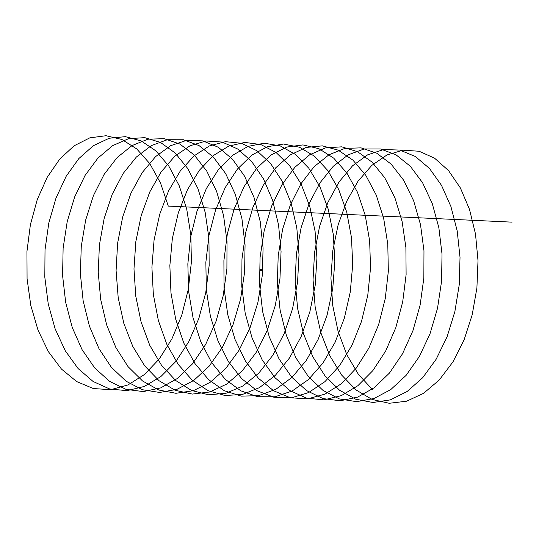 <?xml version="1.0" encoding="UTF-8"?>
<svg xmlns="http://www.w3.org/2000/svg" width="539" height="539" viewBox="0 0 539 539"><rect width="100%" height="100%" fill="white"/><g stroke="black" fill="none" stroke-linecap="round" stroke-linejoin="round"><path stroke-width="0.81" d="M260.249 270.511L260.876 270.335L260.303 269.695L260.182 270.504L260.236 269.689L260.64 269.702M260.411 269.695L259.98 269.662L260.182 270.484M260.317 269.668L259.919 269.655L259.926 270.477M261.678 270.423L261.759 269.21L261.179 269.156L261.092 270.369L261.496 270.558M261.664 270.329L261.684 269.992M261.368 269.951L261.321 270.329M261.179 269.156L261.671 269.204L261.59 270.416M372.53 389.63L358.435 374.383L346.739 354.588L338.047 331.202L332.711 305.317L330.933 278.104L332.779 250.851L338.135 224.803L346.718 201.188L358.105 181.084L371.735 165.446L386.948 154.976L403.01 150.179L419.14 151.257L434.569 158.176L448.542 170.6L460.394 187.956L469.523 209.442L475.506 234.047L478.005 260.64L476.907 287.967L472.204 314.769L464.113 339.799L452.962 361.885L439.251 380.008L423.58 393.315L406.655 401.198L389.239 403.28L372.099 399.46L356.009 389.933L341.692 375.117L329.78 355.713L320.806 332.617L315.147 306.907L313.044 279.761L314.56 252.461L319.607 226.252L327.907 202.368L339.065 181.906L352.513 165.83L367.611 154.861L383.627 149.539L399.79 150.071L415.313 156.478L429.448 168.417L441.515 185.362L450.914 206.504L457.193 230.881L460.023 257.332L459.255 284.653L454.876 311.555L447.08 336.794L436.186 359.19L422.684 377.711L407.161 391.489L390.324 399.884L372.914 402.498L355.72 399.217L339.503 390.189L325.004 375.824L312.842 356.811L303.585 334.005L297.609 308.483L295.177 281.419L296.369 254.078L301.106 227.721L309.123 203.58L320.038 182.761L333.311 166.248L348.288 154.794L364.249 148.946L380.426 148.946L396.037 154.821L410.334 166.275L422.61 182.802L432.278 203.601L438.861 227.721L442.014 254.037L441.569 281.331L437.513 308.321L430.014 333.762L419.389 356.461L406.103 375.38L390.735 389.609L373.985 398.516L356.596 401.663L339.348 398.921L323.016 390.398L308.328 376.505L295.931 357.869L286.391 335.373L280.105 310.046L277.349 283.076L278.205 255.702L282.625 229.21L290.366 204.813L301.038 183.658L314.116 166.713L328.972 154.774L344.872 148.4L361.063 147.861L376.761 153.217L391.206 164.179L403.691 180.275L413.622 200.717L420.494 224.588L423.971 250.75L423.849 278.009L420.124 305.074L412.928 330.71L402.566 353.705L389.495 373.008L374.295 387.689L357.64 397.108L340.277 400.787L322.982 398.577L306.536 390.566L291.673 377.138L279.047 358.9L269.224 336.713L262.628 311.603L259.542 284.727L260.074 257.339L264.177 230.712L271.629 206.073L282.052 184.581L294.941 167.218L309.662 154.801L325.502 147.902L341.699 146.83L357.472 151.654L372.058 162.124L384.745 177.782L394.932 197.867L402.101 221.468L405.894 247.475L406.11 274.681L402.707 301.82L395.815 327.638L385.722 350.916L372.88 370.589L357.842 385.729L341.295 395.646L323.959 399.857L306.63 398.186L290.076 390.687L275.031 377.731L262.183 359.904L252.084 338.034L245.184 313.139L241.768 286.377L241.971 258.983L245.757 232.235L252.912 207.367L263.093 185.544L275.773 167.77L290.359 154.875L306.125 147.45L322.329 145.853L338.169 150.138L352.897 160.117L365.786 175.323L376.222 195.044L383.674 218.369L387.79 244.201L388.329 271.353L385.257 298.552L378.668 324.539L368.858 348.1L356.239 368.144L341.382 383.728L324.936 394.137L307.641 398.88L290.278 397.748L273.623 390.768L258.417 378.29L245.339 360.867L234.97 339.327L227.761 314.661L224.022 288.015L223.901 260.627L227.364 233.771L234.229 208.681L244.147 186.541L256.631 168.357L271.07 154.996L286.761 147.053L302.952 144.917L318.859 148.67L333.715 158.149L346.799 172.904L357.485 192.255L365.226 215.29L369.66 240.946L370.529 268.031L367.78 295.278L361.501 321.426L351.974 345.256L339.583 365.651L324.902 381.679L308.571 392.581L291.323 397.856L273.933 397.256L257.184 390.802L241.816 378.802L228.523 361.797L217.884 340.594L210.378 316.164L206.309 289.652L205.858 262.277L208.997 235.321L215.566 210.021L225.228 187.565L237.497 168.983L251.787 155.158L267.398 146.702L283.575 144.034L299.543 147.248L314.52 156.229L327.8 170.526L338.721 189.492L346.752 212.231L351.495 237.699L352.695 264.703L350.276 291.99L344.306 318.286L335.056 342.38L322.908 363.131L308.409 379.591L292.199 390.984L275.005 396.785L257.595 396.717L240.758 390.788L225.228 379.274L211.726 362.693L200.818 341.834L193.016 317.653L188.623 291.282L187.841 263.935L190.665 236.884L196.937 211.382L206.329 188.623L218.389 169.657L232.518 155.367L248.041 146.399L264.198 143.199L280.213 145.88L295.318 154.349L308.773 168.181L319.937 186.763L328.251 209.199L333.304 234.465L334.834 261.381L332.738 288.695L327.085 315.133L318.118 339.476L306.213 360.571L291.909 377.462L275.82 389.333L258.686 395.66L241.263 396.131L224.339 390.728L208.66 379.699L194.943 363.555L183.786 343.047L175.68 319.122L170.971 292.899L169.859 265.592L172.352 238.46L178.328 212.77L187.451 189.715L199.295 170.364L213.262 155.616L228.684 146.143L244.814 142.411L260.883 144.56L276.096 152.517L289.733 165.877L301.126 184.062L309.716 206.188L315.079 231.251L316.939 258.066L315.174 285.394L309.837 311.96L301.16 336.545L289.504 357.977L275.389 375.285L259.434 387.642L242.361 394.494L224.931 395.491L207.933 390.62L192.113 380.083L178.193 364.384L166.773 344.232L158.378 320.577L153.352 294.51L151.91 267.25L154.073 240.05L159.739 214.178L168.599 190.833L180.215 171.112L194.013 155.906L209.341 145.941L225.437 141.669L241.539 143.286L256.86 150.725L270.672 163.62L282.295 181.394L291.161 203.203L296.827 228.044L299.017 254.752L297.575 282.086L292.562 308.78L284.174 333.587L272.768 355.349L258.848 373.069L243.035 385.897L226.036 393.275L208.606 394.811L191.534 390.472L175.579 380.426L161.457 365.172L149.795 345.384L141.103 322.012L135.754 296.113L133.982 268.907L135.828 241.647L141.184 215.607L149.761 191.985L161.154 171.894L174.784 156.243L189.998 145.779L206.06 140.975L222.189 142.06L237.618 148.973L251.592 161.397L263.436 178.766L272.579 200.245L278.548 224.857L281.062 251.437L279.95 278.771L275.261 305.573L267.162 330.602L256.012 352.688L242.301 370.812L226.629 384.118L209.705 392.001L192.288 394.076L175.148 390.27L159.059 380.729L144.742 365.92L132.83 346.51L123.849 323.42L118.196 297.703L116.087 270.565L117.61 243.257L122.656 217.055L130.957 193.164L142.114 172.716L155.562 156.627L170.661 145.671L186.676 140.329L202.839 140.881L218.356 147.275L232.498 159.221L244.558 176.165L253.97 197.308L260.243 221.677L263.079 248.135L262.298 275.456L257.925 302.359L250.123 327.591L239.235 349.993L225.733 368.514L210.21 382.292L193.373 390.681L175.963 393.295L158.769 390.02L142.559 380.985L128.046 366.635L115.898 347.608L106.628 324.808L100.658 299.28L98.226 272.222L99.419 244.881L104.148 218.524L112.173 194.377L123.087 173.571L136.354 157.044L151.338 145.604L167.299 139.736L183.476 139.756L199.086 145.618L213.383 157.085L225.659 173.598L235.327 194.404L241.903 218.524L245.063 244.841L244.612 272.134L240.562 299.125L233.064 324.566L222.439 347.271L209.145 366.176L193.784 380.419L177.035 389.32L159.645 392.466L142.397 389.724L126.065 381.201L111.371 367.308L98.987 348.672L89.434 326.176L83.154 300.85L80.392 273.879L81.254 246.505L85.674 220.013L93.415 195.617L104.088 174.461L117.165 157.516L132.015 145.584L147.922 139.197L164.112 138.671L179.81 144.014L194.249 154.989L206.74 171.072L216.665 191.52L223.544 215.384L227.02 241.553L226.899 268.806L223.173 295.884L215.971 321.507L205.615 344.515L192.544 363.805L177.344 378.499L160.689 387.905L143.327 391.59L126.032 389.374L109.585 381.369L94.716 367.942L82.096 349.703L72.266 327.517L65.677 302.399L62.585 275.53L63.124 248.142L67.227 221.516L74.678 196.876L85.101 175.384L97.99 158.021L112.705 145.604L128.552 138.698L144.748 137.64L160.521 142.451L175.101 152.935L187.801 168.579L197.975 188.67L205.15 212.265L208.943 238.278L209.159 265.484L205.757 292.623L198.857 318.434L188.771 341.726L175.923 361.386L160.892 376.539L144.337 386.443L127.009 390.667L109.68 388.983L93.119 381.497L78.081 368.535L65.232 350.707L55.133 328.837L48.234 303.942L44.811 277.174L45.02 249.786L48.8 223.031L55.968 198.17L66.135 176.341L78.829 158.574L93.409 145.678L109.181 138.253L125.371 136.657L141.218 140.935L155.939 150.92L168.835 166.12L179.265 185.847L186.73 209.166L190.84 235.011L191.385 262.156L188.306 289.355L181.724 315.342L171.907 338.903L159.288 358.94L144.432 374.531L127.986 384.934L110.69 389.69L93.328 388.538L76.673 381.572L61.466 369.087L48.389 351.671L38.02 330.131L30.811 305.465L27.071 278.818L26.95 251.43L30.413 224.568L37.279 199.484L47.196 177.338L59.681 159.167L74.112 145.793L89.811 137.856L106.001 135.72L121.908 139.48L136.758 148.946L149.849 163.701L160.541 183.098L168.283 206.087L512.05 222.142M261.159 270.073L261.503 270.086M260.411 269.837L260.357 270.342M260.916 270.228L261.26 270.241M260.93 270.012L261.274 270.026"/></g></svg>
